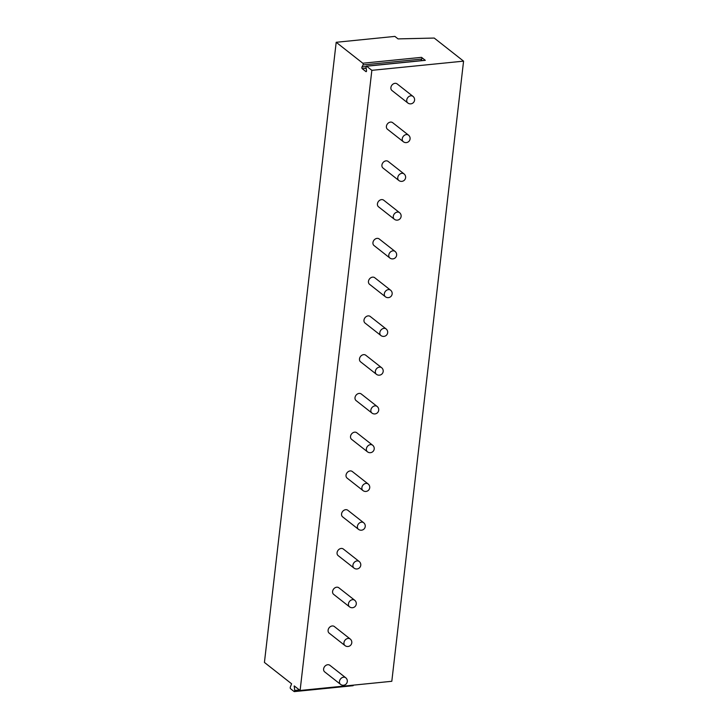 <?xml version="1.0" encoding="UTF-8"?>
<svg xmlns="http://www.w3.org/2000/svg" width="728" height="728" viewBox="0 0 728 728"><rect width="100%" height="100%" fill="white"/><g stroke="black" fill="none" stroke-linecap="round" stroke-linejoin="round"><path stroke-width="1.09" d="M424.915 60.369A1.01 0.482 84.3 0 1 425.106 60.26A1.01 0.482 84.3 0 1 425.316 60.333L421.521 57.348A1.01 0.482 84.3 0 1 421.767 59.068L420.902 60.679M336.19 42.288L362.817 63.227A1.01 0.482 -95.7 0 1 363.072 64.947L361.989 66.976A1.01 0.482 -95.7 0 0 362.235 68.696L365.938 71.608A1.01 0.482 -95.7 0 0 366.148 71.681A1.01 0.482 -95.7 0 0 366.512 70.534L366.038 67.285A1.01 0.482 -95.7 0 1 366.411 66.148A1.01 0.482 -95.7 0 1 366.612 66.212L371.853 70.334L463.572 61.143L434.216 38.056L398.052 38.893L394.885 36.4L336.19 42.288L264.428 662.435L291.591 683.792L290.345 687.041A1.01 0.482 -95.7 0 0 290.59 688.761L294.112 691.527A1.01 0.482 -95.7 0 0 294.321 691.6A1.01 0.482 -95.7 0 0 294.685 690.453L294.249 685.922L300.1 690.481L391.81 681.29L463.572 61.143M371.853 70.334L300.1 690.481M345.727 677.768L329.875 665.301A4.195 3.349 128.2 0 0 326.071 665.283A4.195 3.349 128.2 0 0 323.614 668.968A4.195 3.349 128.2 0 0 324.697 671.899L340.54 684.365A4.195 4.195 0 0 0 347.301 681.554A4.195 4.195 0 0 0 345.727 677.768A4.195 3.349 128.2 0 0 341.914 677.75A4.195 3.349 128.2 0 0 339.466 681.435A4.195 3.349 128.2 0 0 340.54 684.365M350.214 639.011L334.361 626.544A4.195 3.349 128.2 0 0 330.548 626.526A4.195 3.349 128.2 0 0 328.101 630.211A4.195 3.349 128.2 0 0 329.174 633.142L345.026 645.609A4.195 4.195 0 0 0 351.788 642.788A4.195 4.195 0 0 0 350.214 639.011A4.195 3.349 128.2 0 0 346.401 638.993A4.195 3.349 128.2 0 0 343.953 642.678A4.195 3.349 128.2 0 0 345.026 645.609M354.7 600.254L338.848 587.787A4.195 3.349 128.2 0 0 335.035 587.769A4.195 3.349 128.2 0 0 332.587 591.455A4.195 3.349 128.2 0 0 333.661 594.376L349.513 606.843A4.195 4.195 0 0 0 356.274 604.031A4.195 4.195 0 0 0 354.7 600.254A4.195 3.349 128.2 0 0 350.887 600.236A4.195 3.349 128.2 0 0 348.439 603.912A4.195 3.349 128.2 0 0 349.513 606.843M359.186 561.497L343.334 549.03A4.195 3.349 128.2 0 0 339.521 549.012A4.195 3.349 128.2 0 0 337.073 552.689A4.195 3.349 128.2 0 0 338.147 555.619L353.999 568.086A4.195 4.195 0 0 0 360.76 565.274A4.195 4.195 0 0 0 359.186 561.497A4.195 3.349 128.2 0 0 355.373 561.479A4.195 3.349 128.2 0 0 352.925 565.155A4.195 3.349 128.2 0 0 353.999 568.086M363.663 522.731L347.82 510.264A4.195 3.349 128.2 0 0 344.007 510.246A4.195 3.349 128.2 0 0 341.559 513.932A4.195 3.349 128.2 0 0 342.633 516.862L358.485 529.329A4.195 4.195 0 0 0 365.238 526.508A4.195 4.195 0 0 0 363.663 522.731A4.195 3.349 128.2 0 0 359.86 522.713A4.195 3.349 128.2 0 0 357.403 526.399A4.195 3.349 128.2 0 0 358.485 529.329M368.15 483.974L352.297 471.507A4.195 3.349 128.2 0 0 348.494 471.489A4.195 3.349 128.2 0 0 346.037 475.175A4.195 3.349 128.2 0 0 347.12 478.105L362.963 490.563A4.195 4.195 0 0 0 369.724 487.751A4.195 4.195 0 0 0 368.15 483.974A4.195 3.349 128.2 0 0 364.337 483.956A4.195 3.349 128.2 0 0 361.889 487.642A4.195 3.349 128.2 0 0 362.963 490.563M372.636 445.218L356.784 432.751A4.195 3.349 128.2 0 0 352.971 432.732A4.195 3.349 128.2 0 0 350.523 436.409A4.195 3.349 128.2 0 0 351.597 439.339L367.449 451.806A4.195 4.195 0 0 0 374.21 448.994A4.195 4.195 0 0 0 372.636 445.218A4.195 3.349 128.2 0 0 368.823 445.199A4.195 3.349 128.2 0 0 366.375 448.876A4.195 3.349 128.2 0 0 367.449 451.806M377.122 406.452L361.27 393.994A4.195 3.349 128.2 0 0 357.457 393.975A4.195 3.349 128.2 0 0 355.009 397.652A4.195 3.349 128.2 0 0 356.083 400.582L371.935 413.049A4.195 4.195 0 0 0 378.697 410.237A4.195 4.195 0 0 0 377.122 406.452A4.195 3.349 128.2 0 0 373.309 406.433A4.195 3.349 128.2 0 0 370.861 410.119A4.195 3.349 128.2 0 0 371.935 413.049M381.609 367.695L365.756 355.228A4.195 3.349 128.2 0 0 361.943 355.209A4.195 3.349 128.2 0 0 359.496 358.895A4.195 3.349 128.2 0 0 360.569 361.825L376.421 374.292A4.195 4.195 0 0 0 383.183 371.471A4.195 4.195 0 0 0 381.609 367.695A4.195 3.349 128.2 0 0 377.796 367.676A4.195 3.349 128.2 0 0 375.348 371.362A4.195 3.349 128.2 0 0 376.421 374.292M386.095 328.938L370.243 316.471A4.195 3.349 128.2 0 0 366.43 316.452A4.195 3.349 128.2 0 0 363.982 320.138A4.195 3.349 128.2 0 0 365.056 323.068L380.908 335.526A4.195 4.195 0 0 0 387.66 332.714A4.195 4.195 0 0 0 386.095 328.938A4.195 3.349 128.2 0 0 382.282 328.92A4.195 3.349 128.2 0 0 379.825 332.605A4.195 3.349 128.2 0 0 380.908 335.526M390.572 290.181L374.72 277.714A4.195 3.349 128.2 0 0 370.916 277.696A4.195 3.349 128.2 0 0 368.459 281.372A4.195 3.349 128.2 0 0 369.542 284.302L385.394 296.769A4.195 4.195 0 0 0 392.146 293.957A4.195 4.195 0 0 0 390.572 290.181A4.195 3.349 128.2 0 0 386.768 290.163A4.195 3.349 128.2 0 0 384.311 293.839A4.195 3.349 128.2 0 0 385.394 296.769M395.058 251.415L379.206 238.957A4.195 3.349 128.2 0 0 375.402 238.93A4.195 3.349 128.2 0 0 372.945 242.615A4.195 3.349 128.2 0 0 374.028 245.545L389.871 258.012A4.195 4.195 0 0 0 396.633 255.2A4.195 4.195 0 0 0 395.058 251.415A4.195 3.349 128.2 0 0 391.245 251.397A4.195 3.349 128.2 0 0 388.798 255.082A4.195 3.349 128.2 0 0 389.871 258.012M399.545 212.658L383.692 200.191A4.195 3.349 128.2 0 0 379.88 200.173A4.195 3.349 128.2 0 0 377.432 203.858A4.195 3.349 128.2 0 0 378.505 206.788L394.358 219.255A4.195 4.195 0 0 0 401.119 216.434A4.195 4.195 0 0 0 399.545 212.658A4.195 3.349 128.2 0 0 395.732 212.64A4.195 3.349 128.2 0 0 393.284 216.325A4.195 3.349 128.2 0 0 394.358 219.255M404.031 173.901L388.179 161.434A4.195 3.349 128.2 0 0 384.366 161.416A4.195 3.349 128.2 0 0 381.918 165.101A4.195 3.349 128.2 0 0 382.992 168.022L398.844 180.489A4.195 4.195 0 0 0 405.605 177.678A4.195 4.195 0 0 0 404.031 173.901A4.195 3.349 128.2 0 0 400.218 173.883A4.195 3.349 128.2 0 0 397.77 177.559A4.195 3.349 128.2 0 0 398.844 180.489M408.517 135.144L392.665 122.677A4.195 3.349 128.2 0 0 388.852 122.659A4.195 3.349 128.2 0 0 386.404 126.335A4.195 3.349 128.2 0 0 387.478 129.266L403.33 141.733A4.195 4.195 0 0 0 410.082 138.921A4.195 4.195 0 0 0 408.517 135.144A4.195 3.349 128.2 0 0 404.704 135.126A4.195 3.349 128.2 0 0 402.256 138.802A4.195 3.349 128.2 0 0 403.33 141.733M412.994 96.378L397.151 83.911A4.195 3.349 128.2 0 0 393.338 83.893A4.195 3.349 128.2 0 0 390.891 87.578A4.195 3.349 128.2 0 0 391.964 90.509L407.817 102.976A4.195 4.195 0 0 0 414.569 100.164A4.195 4.195 0 0 0 412.994 96.378A4.195 3.349 128.2 0 0 409.191 96.36A4.195 3.349 128.2 0 0 406.734 100.045A4.195 3.349 128.2 0 0 407.817 102.976M352.816 685.649A1.01 0.482 -95.7 0 0 353.025 685.712A1.01 0.482 -95.7 0 0 353.389 685.139M421.521 57.348L362.817 63.227M425.316 60.333L366.612 66.212M362.235 68.696L366.193 68.296M361.989 66.976L366.075 66.567M363.072 64.947L421.767 59.068M294.685 690.453L299.454 689.98M294.094 686.395L294.813 686.322M425.106 60.26L366.411 66.148M353.025 685.712L294.321 691.6"/></g></svg>
